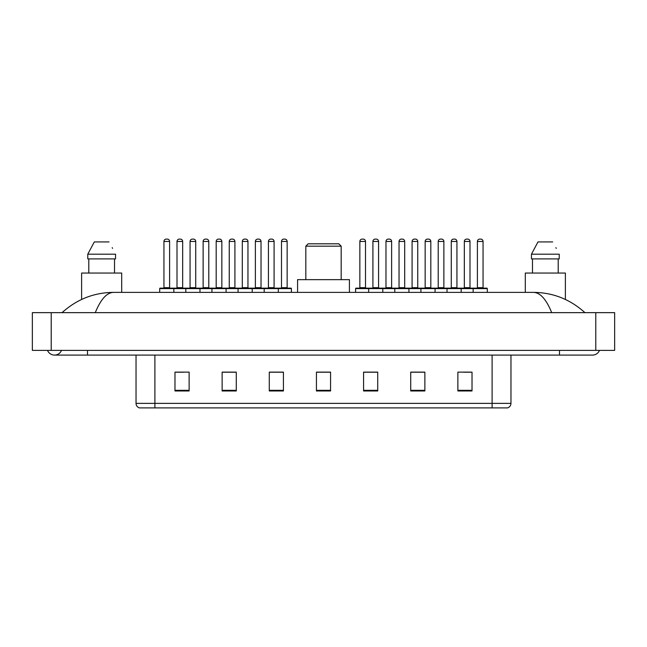 <?xml version="1.0" encoding="UTF-8"?>
<svg xmlns="http://www.w3.org/2000/svg" width="647" height="647" viewBox="0 0 647 647"><rect width="100%" height="100%" fill="white"/><g stroke="black" fill="none" stroke-linecap="round" stroke-linejoin="round"><path stroke-width="0.97" d="M47.514 350.375A7.546 7.546 0 0 0 61.505 350.375A7.546 7.546 0 0 1 47.514 350.375A7.546 7.546 0 0 0 54.51 355.09A7.546 7.546 0 0 1 47.514 350.375M599.486 350.375A7.546 7.546 0 0 1 592.49 355.09A7.546 7.546 0 0 0 599.486 350.375A7.546 7.546 0 0 1 592.49 355.09A7.546 7.546 0 0 0 599.486 350.375M551.713 312.655C546.303 299.343 540.229 292.581 533.484 292.379L113.516 292.379C106.771 292.581 100.697 299.343 95.287 312.655M51.21 312.655L614.65 312.655L614.65 350.375L32.35 350.375L32.35 312.655L51.21 312.655L51.21 350.375M533.484 292.379C552.95 292.533 570.104 299.286 584.945 312.655L583.343 311.199M63.657 311.199L62.055 312.655C76.823 299.318 93.977 292.557 113.516 292.379M492.108 407.901L492.108 403.372L510.968 403.372C510.839 405.629 509.707 407.141 507.572 407.901L139.428 407.901A4.715 4.715 0 0 1 136.032 403.372L136.032 355.09M472.019 390.974L472.019 372.114L457.874 372.114L457.874 390.974L472.019 390.974M424.869 390.974L424.869 372.114L410.724 372.114L410.724 390.974L424.869 390.974M377.719 390.974L377.719 372.114L363.574 372.114L363.574 390.974L377.719 390.974M189.126 390.974L189.126 372.114L174.981 372.114L174.981 390.974L189.126 390.974M236.276 390.974L236.276 372.114L222.131 372.114L222.131 390.974L236.276 390.974M283.426 390.974L283.426 372.114L269.281 372.114L269.281 390.974L283.426 390.974M330.568 390.974L330.568 372.114L316.432 372.114L316.432 390.974L330.568 390.974M483.527 407.901L154.892 407.901L154.892 403.372L492.108 403.372L492.108 355.09M424.448 372.203L418.463 372.203M411.387 372.203L424.869 372.203M463.632 372.203L470.701 372.203M280.782 372.203L274.797 372.203M222.131 372.203L235.613 372.203M228.537 372.203L222.552 372.203M176.299 372.203L183.368 372.203M372.203 372.203L366.218 372.203M330.568 372.203L316.432 372.203M283.426 372.203L269.281 372.203M377.719 372.203L363.574 372.203M121.701 292.379L121.701 273.05L81.619 273.05L81.619 299.456M114.519 258.905L114.519 273.05L114.519 258.905M87.774 254.19L94.3 241.929L87.774 254.19L87.774 258.905L115.546 258.905L115.546 254.19L87.774 254.19M112.57 248.367L112.198 247.655M88.801 258.905L88.801 273.05M109.02 241.929L94.3 241.929M305.821 246.175L341.179 246.175L338.826 243.814L308.174 243.814L305.821 246.175L305.821 279.65M341.179 246.175L341.179 279.65M349.429 292.379L349.429 279.65L297.571 279.65L297.571 292.379M565.381 299.456L565.381 273.05L525.299 273.05L525.299 292.379M531.454 254.19L537.981 241.929L531.454 254.19L531.454 258.905L559.226 258.905L559.226 254.19L531.454 254.19M556.25 248.367L555.878 247.655M532.481 258.905L532.481 273.05M558.199 273.05L558.199 258.905M552.7 241.929L537.981 241.929M277.717 288.141L290.915 288.141A0.469 0.469 0 0 1 291.393 288.611L159.704 288.611A0.469 0.469 0 0 1 160.173 288.141L173.372 288.141A0.469 0.469 0 0 1 173.849 288.611L173.849 292.379M169.603 241.46L163.942 241.46A2.353 2.353 0 0 1 166.303 239.099L167.25 239.099A2.353 2.353 0 0 1 169.603 241.46L169.603 287.664A0.469 0.469 0 0 0 170.072 288.141M163.942 241.46L163.942 287.664A0.469 0.469 0 0 1 163.473 288.141M159.704 288.611L159.704 292.379M185.826 292.379L185.826 288.611A0.469 0.469 0 0 1 186.296 288.141L199.494 288.141L186.296 288.141M199.972 292.379L199.972 288.611A0.469 0.469 0 0 0 199.494 288.141M195.726 241.46L190.064 241.46A2.353 2.353 0 0 1 192.426 239.099L193.364 239.099A2.353 2.353 0 0 1 195.726 241.46L195.726 287.664A0.469 0.469 0 0 0 196.195 288.141M190.064 241.46L190.064 287.664A0.469 0.469 0 0 1 189.595 288.141M211.941 292.379L211.941 288.611A0.469 0.469 0 0 1 212.418 288.141L225.617 288.141L212.418 288.141M226.086 292.379L226.086 288.611A0.469 0.469 0 0 0 225.617 288.141M221.848 241.46L216.187 241.46A2.353 2.353 0 0 1 218.549 239.099L219.487 239.099A2.353 2.353 0 0 1 221.848 241.46L221.848 287.664A0.469 0.469 0 0 0 222.317 288.141M216.187 241.46L216.187 287.664A0.469 0.469 0 0 1 215.718 288.141M238.064 292.379L238.064 288.611A0.469 0.469 0 0 1 238.533 288.141L251.74 288.141L238.533 288.141M252.209 292.379L252.209 288.611A0.469 0.469 0 0 0 251.74 288.141M247.963 241.46L242.31 241.46A2.353 2.353 0 0 1 244.663 239.099L245.609 239.099A2.353 2.353 0 0 1 247.963 241.46L247.963 287.664A0.469 0.469 0 0 0 248.44 288.141M242.31 241.46L242.31 287.664A0.469 0.469 0 0 1 241.841 288.141M264.186 292.379L264.186 288.611A0.469 0.469 0 0 1 264.655 288.141L277.862 288.141L264.655 288.141M278.331 292.379L278.331 288.611A0.469 0.469 0 0 0 277.862 288.141M274.085 287.664A0.469 0.469 0 0 0 274.563 288.141L267.955 288.141A0.469 0.469 0 0 0 268.432 287.664L274.085 287.664L274.085 241.46A2.353 2.353 0 0 0 271.732 239.099L270.786 239.099A2.353 2.353 0 0 0 268.432 241.46L268.432 287.664M473.151 292.379L473.151 288.611A0.469 0.469 0 0 1 473.628 288.141L486.827 288.141A0.469 0.469 0 0 1 487.296 288.611L368.669 288.611A0.469 0.469 0 0 1 369.138 288.141L382.345 288.141L369.138 288.141M382.814 292.379L382.814 288.611A0.469 0.469 0 0 0 382.345 288.141M378.568 287.664A0.469 0.469 0 0 0 379.045 288.141L372.437 288.141A0.469 0.469 0 0 0 372.915 287.664L378.568 287.664L378.568 241.46A2.353 2.353 0 0 0 376.214 239.099L375.268 239.099A2.353 2.353 0 0 0 372.915 241.46L372.915 287.664M369.283 288.141L356.085 288.141A0.469 0.469 0 0 0 355.607 288.611L368.669 288.611L368.669 292.379M394.791 292.379L394.791 288.611A0.469 0.469 0 0 1 395.26 288.141L408.467 288.141L395.26 288.141M408.936 292.379L408.936 288.611A0.469 0.469 0 0 0 408.467 288.141M404.69 287.664A0.469 0.469 0 0 0 405.159 288.141L398.56 288.141A0.469 0.469 0 0 0 399.037 287.664L404.69 287.664L404.69 241.46A2.353 2.353 0 0 0 402.337 239.099L401.391 239.099A2.353 2.353 0 0 0 399.037 241.46L399.037 287.664M420.914 292.379L420.914 288.611A0.469 0.469 0 0 1 421.383 288.141L434.582 288.141A0.469 0.469 0 0 1 435.059 288.611L435.059 292.379M430.813 241.46L425.152 241.46A2.353 2.353 0 0 1 427.513 239.099L428.451 239.099A2.353 2.353 0 0 1 430.813 241.46L430.813 287.664A0.469 0.469 0 0 0 431.282 288.141M425.152 241.46L425.152 287.664A0.469 0.469 0 0 1 424.683 288.141M447.028 292.379L447.028 288.611A0.469 0.469 0 0 1 447.506 288.141L460.704 288.141A0.469 0.469 0 0 1 461.174 288.611L461.174 292.379M456.936 241.46L451.274 241.46A2.353 2.353 0 0 1 453.636 239.099L454.574 239.099A2.353 2.353 0 0 1 456.936 241.46L456.936 287.664A0.469 0.469 0 0 0 457.405 288.141M451.274 241.46L451.274 287.664A0.469 0.469 0 0 1 450.805 288.141M483.058 241.46L477.397 241.46A2.353 2.353 0 0 1 479.751 239.099L480.697 239.099A2.353 2.353 0 0 1 483.058 241.46L483.058 287.664A0.469 0.469 0 0 0 483.527 288.141M477.397 241.46L477.397 287.664A0.469 0.469 0 0 1 476.928 288.141M487.296 288.611L487.296 292.379M186.433 288.141L173.234 288.141M177.003 241.46A2.353 2.353 0 0 1 179.365 239.099L180.303 239.099A2.353 2.353 0 0 1 182.664 241.46L177.003 241.46L177.003 287.664A0.469 0.469 0 0 1 176.534 288.141M182.664 241.46L182.664 287.664A0.469 0.469 0 0 0 183.133 288.141M212.556 288.141L199.357 288.141M203.126 241.46A2.353 2.353 0 0 1 205.487 239.099L206.425 239.099A2.353 2.353 0 0 1 208.787 241.46L203.126 241.46L203.126 287.664A0.469 0.469 0 0 1 202.657 288.141M208.787 241.46L208.787 287.664A0.469 0.469 0 0 0 209.256 288.141M238.678 288.141L225.48 288.141M229.248 241.46A2.353 2.353 0 0 1 231.602 239.099L232.548 239.099A2.353 2.353 0 0 1 234.91 241.46L229.248 241.46L229.248 287.664A0.469 0.469 0 0 1 228.779 288.141M234.91 241.46L234.91 287.664A0.469 0.469 0 0 0 235.379 288.141M264.801 288.141L251.594 288.141M255.371 241.46A2.353 2.353 0 0 1 257.724 239.099L258.671 239.099A2.353 2.353 0 0 1 261.024 241.46L255.371 241.46L255.371 287.664A0.469 0.469 0 0 1 254.894 288.141M261.024 241.46L261.024 287.664A0.469 0.469 0 0 0 261.501 288.141M281.494 241.46A2.353 2.353 0 0 1 283.847 239.099L284.793 239.099A2.353 2.353 0 0 1 287.147 241.46L281.494 241.46L281.494 287.664A0.469 0.469 0 0 1 281.016 288.141M287.147 241.46L287.147 287.664A0.469 0.469 0 0 0 287.616 288.141M291.393 288.611L291.393 292.379M359.853 241.46A2.353 2.353 0 0 1 362.207 239.099L363.153 239.099A2.353 2.353 0 0 1 365.506 241.46L359.853 241.46L359.853 287.664A0.469 0.469 0 0 1 359.384 288.141M365.506 241.46L365.506 287.664A0.469 0.469 0 0 0 365.984 288.141M355.607 288.611L355.607 292.379M395.406 288.141L382.199 288.141M385.976 241.46A2.353 2.353 0 0 1 388.329 239.099L389.276 239.099A2.353 2.353 0 0 1 391.629 241.46L385.976 241.46L385.976 287.664A0.469 0.469 0 0 1 385.499 288.141M391.629 241.46L391.629 287.664A0.469 0.469 0 0 0 392.106 288.141M421.521 288.141L408.322 288.141M412.09 241.46A2.353 2.353 0 0 1 414.452 239.099L415.398 239.099A2.353 2.353 0 0 1 417.752 241.46L412.09 241.46L412.09 287.664A0.469 0.469 0 0 1 411.621 288.141M417.752 241.46L417.752 287.664A0.469 0.469 0 0 0 418.221 288.141M447.643 288.141L434.444 288.141M438.213 241.46A2.353 2.353 0 0 1 440.575 239.099L441.513 239.099A2.353 2.353 0 0 1 443.874 241.46L438.213 241.46L438.213 287.664A0.469 0.469 0 0 1 437.744 288.141M443.874 241.46L443.874 287.664A0.469 0.469 0 0 0 444.343 288.141M473.766 288.141L460.567 288.141M464.336 241.46A2.353 2.353 0 0 1 466.697 239.099L467.635 239.099A2.353 2.353 0 0 1 469.997 241.46L464.336 241.46L464.336 287.664A0.469 0.469 0 0 1 463.867 288.141M469.997 241.46L469.997 287.664A0.469 0.469 0 0 0 470.466 288.141M559.485 350.375L559.485 355.09L592.49 355.09M87.515 350.375L87.515 355.09L559.485 355.09M595.79 312.655L595.79 350.375M136.032 403.372L154.892 403.372L154.892 355.09M330.568 390.319L316.432 390.319M283.426 390.319L269.281 390.319M236.276 390.319L222.131 390.319M189.126 390.319L174.981 390.319M377.719 390.319L363.574 390.319M424.869 390.319L410.724 390.319M472.019 390.319L457.874 390.319M163.942 287.664L169.603 287.664M190.064 287.664L195.726 287.664M216.187 287.664L221.848 287.664M242.31 287.664L247.963 287.664M274.085 241.46L268.432 241.46M378.568 241.46L372.915 241.46M404.69 241.46L399.037 241.46M425.152 287.664L430.813 287.664M451.274 287.664L456.936 287.664M477.397 287.664L483.058 287.664M177.003 287.664L182.664 287.664M203.126 287.664L208.787 287.664M229.248 287.664L234.91 287.664M255.371 287.664L261.024 287.664M281.494 287.664L287.147 287.664M359.853 287.664L365.506 287.664M385.976 287.664L391.629 287.664M412.09 287.664L417.752 287.664M438.213 287.664L443.874 287.664M464.336 287.664L469.997 287.664M87.515 355.09L54.51 355.09M510.968 403.372L510.968 355.09"/></g></svg>
